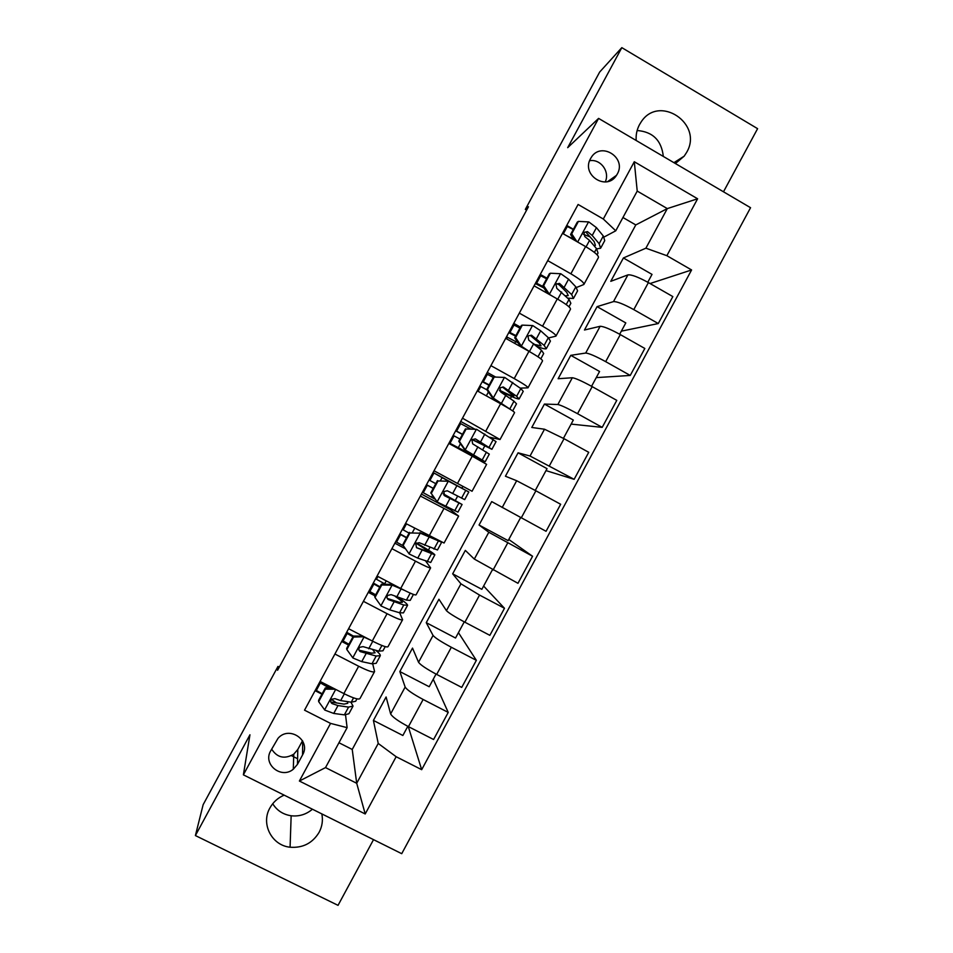 <?xml version="1.0" encoding="UTF-8"?>
<svg xmlns="http://www.w3.org/2000/svg" width="953" height="953" viewBox="0 0 953 953"><rect width="100%" height="100%" fill="white"/><g stroke="black" fill="none" stroke-linecap="round" stroke-linejoin="round"><path stroke-width="1.43" d="M675.391 163.523L684.183 156.161L686.613 152.432C703.826 123.652 658.642 93.656 640.892 122.341L639.487 124.652C636.878 129.572 635.782 134.85 636.187 140.496M284.161 795.136C277.919 797.828 273.166 802.104 269.902 807.977C260.634 823.868 271.796 845.466 290.081 847.217C302.792 848.158 312.465 843.214 319.088 832.362C322.197 826.465 323.115 820.307 321.828 813.898M272.713 803.736C276.942 810.515 283.089 814.517 291.153 815.768C299.159 816.638 306.247 814.458 312.417 809.216M590.586 158.579C580.877 174.923 606.692 191.517 616.508 175.316L617.234 174.113C627.098 157.531 600.509 140.961 591.015 157.841L590.586 158.579M723.494 191.791L757.599 128.667L621.821 47.65L599.675 72.035L525.329 209.41L526.616 210.148M401.725 853.685L750.559 207.706L598.591 118.398L243.384 774.837L401.725 853.685M243.384 774.837L249.948 734.787L195.401 835.567L338.041 905.35L373.528 839.641M279.3 667.1L277.978 666.421L277.585 670.269L528.45 206.753L525.329 209.41M297.479 764.33L302.554 754.931C311.381 740.29 289.057 725.185 277.978 738.384L270.688 750.881C262.587 764.294 281.278 779.399 293.286 769.238L297.479 764.33L297.801 749.463L302.506 740.767M396.15 756.718L365.213 813.969L299.385 781.031L330.56 723.398L347.118 727.651L325.521 767.594L356.708 783.283L378.234 743.459L396.15 756.718L421.679 769.679L691.592 269.961L650.065 283.541M338.958 742.744L352.229 749.463L635.782 224.932L667.303 208.6L637.223 191.088L615.757 230.805L603.309 219.011L578.102 204.466L304.531 710.176L330.56 723.398M603.309 219.011L634.293 161.736L697.608 198.784L666.862 255.69L691.592 269.961M195.401 835.567L203.144 804.689L277.978 666.421M621.821 47.65L567.69 147.667L598.591 118.398M663.324 156.435C661.501 140.377 652.769 131.74 637.128 130.513M352.229 749.463L356.708 783.283L365.213 813.969M347.118 727.651L345.534 714.988M615.757 230.805L604.083 237.023M547.725 260.634L570.871 273.809C580.067 279.241 584.403 282.791 583.855 284.494L576.446 287.508M519.325 313.132L542.555 326.176C551.799 331.513 556.266 334.837 555.933 336.135L548.606 337.934M490.914 365.654L514.215 378.579C523.519 383.821 528.105 386.906 527.998 387.823L520.267 388.133M510.403 398.557L511.523 396.484M462.479 418.2L500.039 439.524L489.866 437.272M477.644 459.132L478.049 458.381M482.694 449.792L484.708 446.075M420.38 496.036L458.631 516.109L450.352 509.605L450.757 508.854M455.296 500.468L457.631 496.144M461.943 488.15L462.908 486.375M428.445 550.119L429.886 547.439M391.909 548.666L415.484 561.15C424.955 566.094 430.006 568.345 430.625 567.893L425.824 561.246M401.582 599.794L402.142 598.758M363.427 601.331L387.073 613.684C396.603 618.545 401.785 620.546 402.619 619.7L399.652 612.791M334.92 654.02L358.65 666.242C368.227 671.019 373.54 672.782 374.589 671.543L372.73 663.955M635.782 224.932L622.94 217.51M407.824 726.317L402.869 735.49L373.409 720.444L378.234 743.459M373.409 720.444L386.096 696.977L390.635 713.916C392.314 716.954 398.247 721.195 408.456 726.651L433.591 739.504L448.232 712.415L433.258 679.251M436.045 674.081L429.207 686.744L399.843 671.555L405.156 687.053C406.943 689.877 412.935 694.022 423.132 699.478L448.232 712.415M399.843 671.555L412.518 648.088L418.546 662.275C420.44 664.908 426.479 668.946 436.677 674.414L461.728 687.411L476.357 660.334L458.441 632.637M464.254 621.88L455.534 638.022L426.253 622.678L433.055 635.437C435.056 637.855 441.156 641.798 451.341 647.266L476.357 660.334M426.253 622.678L438.928 599.234L446.445 610.659C448.553 612.886 454.7 616.734 464.885 622.214L489.854 635.341L504.482 608.276L483.624 586.047M492.451 569.703L481.849 589.323L452.663 573.837L460.942 583.832L479.55 595.077L504.482 608.276M452.663 573.837L465.326 550.405L474.32 559.077L517.967 583.307L532.572 556.254L508.783 539.481M520.624 517.562L508.152 540.649L479.049 525.02L488.806 532.274L532.572 556.254M479.049 525.02L491.712 501.6L546.057 531.298L560.662 504.268L535.896 490.795L521.255 517.896M535.276 490.45L547.046 468.662L518.075 452.818L505.424 476.226L516.669 480.729L535.896 490.795M518.075 452.818L530.035 456.01L574.135 479.323L545.998 470.603M563.426 438.356L573.313 420.059L544.425 404.072L531.786 427.468L544.508 429.219L564.045 438.69L588.728 452.306L574.135 479.323M544.425 404.072L557.862 404.513C560.841 405.12 567.404 408.182 577.554 413.697L602.201 427.373L571.133 424.097M591.563 386.287L599.568 371.479L570.764 355.338L558.124 378.722L572.324 377.745C575.421 378.15 582.033 381.105 592.182 386.632L616.782 400.367L602.201 427.373M570.764 355.338L585.678 353.051C588.871 353.253 595.542 356.124 605.679 361.652L630.243 375.446L596.244 377.614M619.676 334.241L625.799 322.924L597.09 306.64L584.463 330.012L600.14 326.295C603.44 326.295 610.17 329.059 620.296 334.586L644.824 348.464L630.243 375.446M597.09 306.64L613.482 301.613C616.889 301.41 623.655 304.09 633.793 309.618L658.273 323.555L621.356 331.156M647.79 282.231L652.019 274.393L623.405 257.965L610.778 281.326L627.92 274.881C631.446 274.476 638.272 277.037 648.397 282.588L672.842 296.586L658.273 323.555M623.405 257.965L645.896 248.185L667.303 208.6L697.608 198.784M321.935 694.177L315.086 690.675M320.089 681.431L343.866 693.593C353.468 698.311 358.852 699.955 360.008 698.501L374.446 671.805M421.679 769.679L408.265 726.543M360.198 651.054L359.162 650.518M348.524 645.014L341.698 641.488M348.607 628.718L372.289 641.012C381.843 645.824 387.097 647.706 388.038 646.646L402.511 619.891M375.101 595.887L368.287 592.325M377.102 576.053L400.713 588.466C410.219 593.362 415.329 595.482 416.068 594.827L430.565 568M405.573 548.868L394.876 543.198M405.573 523.4L444.074 543.031L458.607 516.145M450.352 509.605L421.44 494.083M457.5 483.457L472.057 491.26L486.614 464.361L472.247 456.177L457.5 483.457L434.044 470.782M448.827 443.443L472.247 456.177M474.797 429.148L460.728 421.452M477.274 390.873L500.611 403.738C509.938 408.944 514.584 411.91 514.572 412.637L500.075 439.452M495.703 377.09L487.257 372.409M505.686 338.339L528.963 351.323C538.231 356.625 542.757 359.829 542.519 360.937L528.069 387.668M520.469 327.141L513.774 323.401M534.097 285.829L557.279 298.944C566.511 304.329 570.895 307.771 570.454 309.272L556.052 335.921M546.939 278.193L540.28 274.404M666.862 255.69L645.896 248.185M562.484 233.354L585.595 246.589C594.767 252.068 599.032 255.749 598.377 257.644L584.022 284.197M573.408 229.256L566.761 225.444M325.521 767.594L299.385 781.031M634.293 161.736L637.223 191.088M271.641 749.118C277.24 757.73 284.613 759.41 293.774 754.168L297.801 749.463M605.215 181.975C610.206 171.802 600.593 158.651 589.633 160.723M297.598 758.731L291.451 755.634M335.349 689.233L325.426 689.126L318.659 701.634L324.782 710.068L333.741 713.44L344.367 714.869L348.905 713.761L352.741 706.673M336.647 703.028L331.465 699.383M322.15 693.784L315.479 689.948M325.426 689.126L325.33 687.887L318.6 700.336L318.659 701.634M325.33 687.887L332.871 687.971M356.958 698.871L355.672 701.253L351.216 702.206L340.686 700.586L334.896 698.644L331.608 699.24C330.274 701.027 330.465 702.492 332.192 703.636L337.993 705.565L348.572 707.102L353.051 706.09L350.907 702.158M331.203 687.947L320.041 681.514M328.356 687.923L329.142 687.923M347.273 701.599L347.797 703.29L344.021 704.124L332.073 702.194L332.192 703.636M328.535 687.578L319.553 682.431M364.094 636.759L353.599 637.045L346.832 649.541L352.944 658.011L361.747 661.632L371.98 663.812L376.185 663.312L380.092 656.093M360.186 651.006L359.043 650.268M348.917 644.276L342.234 640.487M364.201 637.2L370.693 640.178M353.599 637.045L353.396 636.02L346.654 648.457L346.832 649.541M353.396 636.02L362.95 636.163M385.203 646.634L382.951 650.804L378.829 651.149L363.022 646.634L359.626 647.325C358.435 649.088 358.662 650.518 360.329 651.626L376.173 656.045L380.33 655.64C380.402 654.651 378.925 652.924 375.923 650.47M372.837 649.755L375.077 652.829L371.587 653.162L360.067 650.422L360.329 651.626M346.689 632.268L353.36 636.068M352.991 636.759L346.308 632.971M362.771 636.163L361.616 635.472M381.76 584.975L381.426 584.177L391.695 584.38L392.326 585.19L381.76 584.975L374.994 597.471L381.081 605.989L389.753 609.86L399.581 612.767L403.453 612.886L407.431 605.536M375.685 594.803L368.978 591.051M391.957 584.392L397.496 586.774M392.326 585.19L404.096 590.205M381.426 584.177L374.708 596.614L374.994 597.471M413.435 594.422L410.219 600.39L406.419 600.116L391.135 594.648L387.68 595.399C386.584 597.15 386.835 598.555 388.443 599.64L403.774 605.012L407.598 605.226C407.396 604.059 404.239 601.474 398.128 597.483M395.316 596.53C399.867 599.544 402.214 601.51 402.345 602.403L399.128 602.225L388.05 598.687L388.443 599.64M373.314 583.045L380.009 586.798M379.747 587.286L373.04 583.546M375.613 578.793L384.655 583.832L386.251 580.865M385.405 584.26L384.655 583.832M409.897 532.953L420.44 533.203L409.897 532.953L403.143 545.438L409.194 553.991L417.736 558.113L430.708 562.484L434.747 555.015M403.512 545.95L395.709 541.649M419.951 532.62L436.236 539.648M420.44 533.203L441.501 542.186M409.456 532.37L402.738 544.794L403.143 545.438M441.525 542.483L437.463 550L419.237 542.698L415.734 543.484L416.532 547.689L434.842 554.837C433.925 553.431 427.742 549.464 416.318 542.936M416.032 543.174L429.6 552.013L416.532 547.689M399.926 533.847L406.645 537.563M406.49 537.837L399.772 534.133M402.333 529.391L409.063 533.096M438.023 480.943L448.541 481.253L438.023 480.943L431.28 493.428L437.308 502.028L457.94 512.118L462.05 504.518M437.308 502.028L431.28 493.428M435.033 499.134L422.417 492.26M447.934 480.884L433.103 472.521M448.541 481.253L468.828 491.986L433.115 472.497M437.463 480.586L430.744 493.011M468.816 491.998L464.695 499.634L447.314 490.771L443.8 491.581L444.622 495.763L462.074 504.471L443.228 493.773M443.252 493.892L456.844 501.635L444.015 495.322M426.527 484.684L433.27 488.353M433.222 488.424L426.479 484.755M429.041 480.014L435.795 483.683M466.136 428.981L476.631 429.326L466.136 428.981L459.394 441.442L465.398 450.09L485.16 461.776L449.066 443.014M465.398 450.09L479.931 458.941L449.125 442.907M476.631 429.326L496.048 441.656L491.962 449.197M470.734 429.017L459.799 423.168M465.457 428.838L458.738 441.251L459.394 441.442M464.719 449.864L458.738 441.251M471.973 439.536L491.903 449.304L475.38 438.88L471.854 439.69L472.688 443.86L489.294 454.128L485.196 461.717M462.419 434.437L455.653 430.827M459.942 439.035L453.175 435.414M455.737 430.673L462.503 434.294M475.38 438.88L486.673 446.469L472.104 439.393M519.23 398.759L523.245 391.349L520.814 388.562L504.697 377.436L494.238 377.031L487.495 389.503L493.463 398.187L510.987 409.79M493.463 398.187L502.922 405.025M493.261 377.436L486.471 373.85M494.238 377.031L493.44 377.114L486.721 389.527L487.495 389.503M492.677 398.175L486.721 389.527M499.646 390.813C510.927 396.46 517.419 399.188 519.111 398.997L516.633 396.293L503.422 387.025L499.896 387.835L500.73 392.005L513.989 401.177L516.502 403.822L512.666 410.898M489.02 385.286L482.23 381.712M486.923 389.813L479.859 386.084M482.421 381.355L489.211 384.929M503.422 387.025L502.493 387.061L513.881 396.15C512.654 396.341 507.83 394.363 499.432 390.218M546.486 348.357L550.429 341.079L548.332 337.672L540.673 330.786L532.751 325.569L522.315 325.128L515.573 337.576L521.529 346.308L530.249 352.05M521.529 346.308L520.612 346.523L523.483 348.274M519.945 328.106L513.143 324.568M522.315 325.128L521.398 325.426L514.691 337.827L515.573 337.576M520.612 346.523L514.691 337.827M536.992 346.392C542.257 348.476 545.354 349.251 546.295 348.715L544.151 345.403L531.464 335.194L527.926 335.992L528.772 340.161L541.507 350.287L543.686 353.539L540.827 358.828M514.715 343.378L515.692 341.567L518.075 342.794M515.585 336.159L508.783 332.621M515.692 341.567L506.531 336.79M509.093 332.061L515.895 335.599M531.464 335.194L530.404 335.48L539.255 343.092L541.078 345.868L534.812 344.498M573.73 297.967L577.589 290.832L575.826 286.829L568.572 279.205L560.781 273.725L550.381 273.237L543.639 285.686L549.571 294.465L552.847 296.431M546.617 278.8L539.791 275.298M559.447 284.923L556.457 283.625M550.381 273.237L549.345 273.761L542.638 286.162L543.639 285.686M547.558 293.441L542.638 286.162M567.75 298.158L573.468 298.468L571.645 294.548L559.471 283.386L555.944 284.173L556.79 288.354L569.012 299.433L570.859 303.292L568.965 306.783M543.818 287.901L535.324 283.565M535.741 282.791L542.817 286.424M559.471 283.386L558.291 283.911L566.713 292.321L568.25 295.609L565.403 295.787M578.423 221.382L577.268 222.132L570.561 234.521L571.693 233.83L578.423 221.382L588.799 221.93L596.447 227.648L603.309 235.999L604.75 240.609L600.962 247.613M573.265 229.518L566.427 226.064M590.181 236.904L583.462 234.378M571.693 233.83L576.91 241.609M574.325 240.132L570.561 234.521M596.709 248.852L600.616 248.245L599.139 243.718L592.218 235.474L587.477 231.615L583.951 232.389L584.785 236.582L589.538 240.43L596.495 248.602L598.019 253.057L597.09 254.773M566.213 235.486L571.597 238.214L572.241 237.023M587.477 231.615L586.155 232.389L594.148 241.585L595.411 245.386L594.195 245.898M573.766 239.298L571.597 238.214M405.156 687.053L390.635 713.916M433.055 635.437L418.546 662.275M460.942 583.832L446.445 610.659M488.806 532.274L474.32 559.077M516.669 480.729L502.183 507.532M544.508 429.219L530.035 456.01M572.324 377.745L557.862 404.513M600.14 326.295L585.678 353.051M627.92 274.881L613.482 301.613M423.132 699.478L408.456 726.651M358.65 666.242L343.866 693.593M387.073 613.684L372.289 641.012M451.341 647.266L436.677 674.414M415.484 561.15L400.713 588.466M479.55 595.077L464.885 622.214M443.872 508.652L429.112 535.943M507.723 542.924L493.07 570.037M500.611 403.738L485.863 431.006M564.045 438.69L549.404 465.779M528.963 351.323L514.215 378.579M592.182 386.632L577.554 413.697M557.279 298.944L542.555 326.176M620.296 334.586L605.679 361.652M585.595 246.589L570.871 273.809M648.397 282.588L633.793 309.618M302.673 741.077L302.554 754.931M335.694 689.412L324.628 709.866M348.572 707.102L344.367 714.869M316.325 690.448L320.399 682.92M353.563 697.87L351.216 702.206M337.993 705.565L333.741 713.44M344.343 693.832L340.686 700.586M363.927 637.2L352.789 657.808M376.173 656.045L371.98 663.812M343.092 640.976L347.154 633.459M381.891 645.479L378.829 651.149M366.012 653.77L361.747 661.632M372.778 641.262L368.704 648.79M392.064 585.19L380.926 605.774M403.774 605.012L399.581 612.767M369.835 591.539L373.898 584.022M376.459 579.281L377.96 576.505M410.207 593.111L406.419 600.116M394.006 601.998L389.753 609.86M400.951 589.157L396.698 597.031M420.178 533.203L409.051 553.776M431.352 554.015L427.158 561.77M396.567 542.114L400.629 534.609M403.19 529.868L406.443 523.864M412.446 532.441L414.71 528.272M438.189 541.375L433.996 549.119M421.988 550.25L417.736 558.113M428.921 537.432L424.669 545.295M448.279 481.241L437.153 501.814M458.917 503.041L454.724 510.784M431.506 497.204L432.459 495.453M423.275 492.737L427.337 485.232M429.898 480.491L433.96 472.986M440.453 480.669L442.192 477.441M465.743 490.402L461.562 498.145M449.947 498.538L445.706 506.4M456.88 485.72L452.639 493.583M476.369 429.315L465.243 449.876M486.459 452.091L482.278 459.834M458.226 447.803L460.442 443.705M449.983 443.371L454.045 435.866M456.606 431.137L460.656 423.632M468.435 428.933L468.912 428.04M493.285 439.464L489.103 447.207M477.906 446.862L473.653 454.712M484.827 434.044L480.586 441.906M504.435 377.424L493.32 397.973M513.989 401.177L509.807 408.92M486.328 395.864L488.412 391.993M478.132 391.349L480.729 386.537M483.29 381.808L487.34 374.315M520.814 388.562L516.633 396.293M505.84 395.209L501.588 403.059M512.762 382.403L508.521 390.253M532.489 325.557L521.374 346.094M541.507 350.287L537.992 356.791M506.543 338.815L507.401 337.231M509.95 332.502L514.012 325.009M548.332 337.672L544.151 345.403M533.751 343.58L529.511 351.431M540.673 330.786L536.432 338.637M560.519 273.714L549.416 294.239M569.012 299.433L566.225 304.591M536.61 283.232L540.661 275.739M575.826 286.829L571.645 294.548M561.651 291.987L557.755 299.206M568.572 279.205L564.331 287.044M588.537 221.906L577.649 242.038M596.495 248.602L594.434 252.414M563.33 233.83L567.297 226.504M603.309 235.999L599.139 243.718M589.538 240.43L586.059 246.863M596.447 227.648L592.218 235.474M673.926 162.665L684.183 156.161M291.153 815.768L290.081 847.217M607.704 181.57L616.508 175.316M293.774 754.168L293.286 769.238"/></g></svg>
